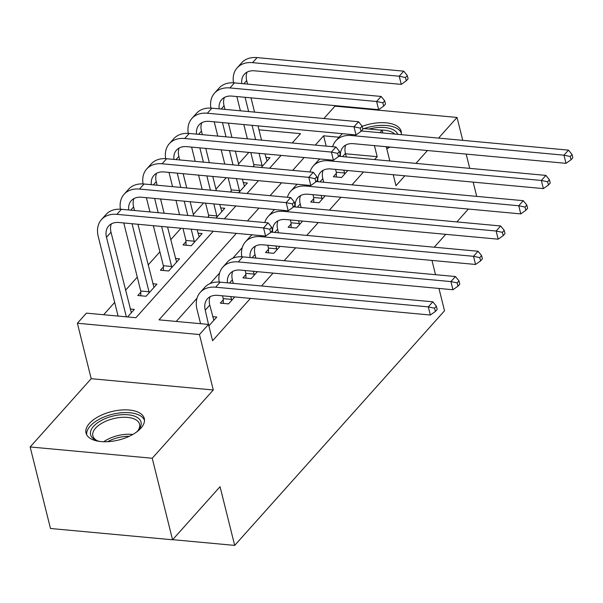 <?xml version="1.0" encoding="UTF-8"?>
<svg xmlns="http://www.w3.org/2000/svg" width="603" height="603" viewBox="0 0 603 603"><rect width="100%" height="100%" fill="white"/><g stroke="black" fill="none" stroke-linecap="round" stroke-linejoin="round"><path stroke-width="0.9" d="M386.779 148.783A30.029 14.638 -14 0 0 390.028 147.064M89.425 423.427A30.029 14.638 -14 0 0 86.025 433.067A30.029 14.638 -14 0 0 109.61 441.554A30.029 14.638 -14 0 0 140.898 428.183A30.029 14.638 -14 0 0 144.298 418.542A30.029 14.638 -14 0 0 120.713 410.055A30.029 14.638 -14 0 0 89.425 423.427M462.75 140.341L457.036 117.442L334.951 106.158L323.894 118.527M438.954 288.445L444.517 310.779L234.688 545.398L220.05 486.689L172.564 539.783L50.479 528.492L30.15 446.959L152.235 458.25L213.289 389.983L199.465 334.544L77.38 323.253L86.425 313.138L135.916 317.721L213.266 231.228M213.289 389.983L91.204 378.699L30.15 446.959M91.204 378.699L77.38 323.253M248.835 152.401L238.554 163.895M226.223 177.681L215.942 189.176M203.61 202.962L193.329 214.457M180.998 228.243L170.717 239.745M159.893 251.843L148.104 265.026M137.28 277.124L125.499 290.307M114.668 302.412L103.648 314.736M476.717 196.382L473.159 182.121M469.729 168.365L466.179 154.104M172.564 539.783L152.235 458.25M127.572 316.944L134.311 309.414L130.165 309.03M140.77 292.206L137.816 295.5L146.069 296.269L156.916 284.134L152.778 283.749M163.383 266.918L160.428 270.219L168.674 270.981L179.528 258.845L175.39 258.468M185.988 241.637L183.041 244.939L191.287 245.7L202.141 233.565L197.995 233.18M216.025 218.045L224.753 208.284L220.608 207.899M208.6 216.356L207.779 217.284M238.637 192.764L247.366 183.003L243.22 182.619M231.213 191.076L230.384 192.003M261.25 167.483L269.978 157.722L265.833 157.338M253.825 165.795L252.996 166.714M236.368 233.369L159.011 319.854L208.502 324.429L212.573 340.74L250.441 298.395M261.544 285.98L273.053 273.106M284.156 260.7L295.666 247.825M306.769 235.411L318.278 222.545M329.381 210.13L340.891 197.264M351.994 184.85L363.503 171.983M374.606 159.569L377.184 156.682L345.527 153.757M242.24 247.652L232.758 258.25M219.628 272.933L210.146 283.531M197.015 298.214L176.242 321.444M208.872 325.899L216.794 317.042L212.655 316.658M223.253 299.834L220.306 303.128L228.552 303.889L234.771 296.94M245.866 274.546L242.919 277.847L251.165 278.609L257.383 271.659M268.478 249.265L265.531 252.567L273.777 253.328L279.996 246.378M291.091 223.984L288.144 227.286L296.39 228.047L302.608 221.097M313.703 198.704L310.749 202.005L319.002 202.766L325.221 195.817M336.316 173.423L333.361 176.717L341.615 177.486L347.825 170.528M172.669 539.662L234.688 545.398M393.246 174.734L395.983 185.709L404.847 175.805M415.949 163.39L427.452 150.524M438.554 138.11L457.036 117.442M389.817 160.971L386.267 146.71M382.837 132.954L382.159 130.263L379.988 132.69M377.184 156.682L374.425 145.617M208.502 324.429L199.465 334.544M431.967 260.428L435.524 274.689M468.358 209.053L456.855 221.919M445.753 234.333L434.243 247.2M362.659 128.462L382.159 130.263M292.206 142.971L300.528 133.662L258.973 129.818M224.369 218.814L235.879 205.947M246.981 193.533L258.491 180.666M269.594 168.252L281.104 155.386M339.029 137.22L323.623 135.803L315.301 145.104M304.198 157.519L292.689 170.385M281.586 182.799L270.076 195.674M258.973 208.08L247.464 220.954M326.193 146.114L323.623 135.803M401.229 134.657A30.029 14.638 -14 0 0 401.161 131.333A30.029 14.638 -14 0 0 362.139 126.351M213.846 320.336L209.769 305.088A19.251 13.658 41.8 0 1 210.108 296.714M208.563 324.648L205.246 310.146A19.251 13.658 41.8 0 1 207.394 298.839A19.251 13.658 41.8 0 1 217.675 295.364L430.338 315.022L428.303 306.874L215.648 287.209A28.876 20.479 -138.2 0 0 200.226 292.417A28.876 20.479 -138.2 0 0 197 309.384L200.565 323.698M208.872 324.678L208.894 325.876M434.559 308.193L435.374 311.457L437.183 309.437L436.368 306.173L434.559 308.193L428.303 306.874L432.826 301.817L220.17 282.151A28.876 20.479 -138.2 0 0 204.749 287.367L200.226 292.417M432.826 301.817L436.368 306.173M435.374 311.457L430.338 315.022M126.329 316.831L106.497 237.288A19.251 13.658 41.8 0 1 108.646 225.982A19.251 13.658 41.8 0 1 118.927 222.507L265.591 236.067L263.556 227.911L116.892 214.351A28.876 20.479 -138.2 0 0 101.47 219.567A28.876 20.479 -138.2 0 0 98.244 236.527L118.075 316.07M131.356 312.708L111.02 232.23A19.251 13.658 41.8 0 1 111.359 223.856M269.812 229.238L270.626 232.502L272.435 230.482L271.621 227.218L269.812 229.238L263.556 227.911L268.079 222.861L121.414 209.294A28.876 20.479 -138.2 0 0 105.992 214.51L101.47 219.567M268.079 222.861L271.621 227.218M270.626 232.502L265.591 236.067M233.271 283.365L232.381 279.807A19.251 13.658 41.8 0 1 232.72 271.425M223.329 303.407L223.231 298.628L231.484 299.397L230.776 296.57M231.484 299.397L231.507 300.596M222.53 295.809L223.231 298.628M227.482 282.83A19.251 13.658 41.8 0 1 230.007 273.558A19.251 13.658 41.8 0 1 240.288 270.076L452.943 289.741L450.916 281.586L238.26 261.928A28.876 20.479 -138.2 0 0 222.831 267.137A28.876 20.479 -138.2 0 0 219.191 282.083M457.172 282.913L457.986 286.176L459.795 284.156L458.981 280.892L457.172 282.913L450.916 281.586L455.438 276.536L242.783 256.87A28.876 20.479 -138.2 0 0 227.354 262.079L222.831 267.137M455.438 276.536L458.981 280.892M457.986 286.176L452.943 289.741M255.876 258.084L254.994 254.526A19.251 13.658 41.8 0 1 255.333 246.145M245.941 278.126L245.843 273.347L254.097 274.116L253.388 271.29M254.097 274.116L254.119 275.315M245.142 270.528L245.843 273.347M250.087 257.549A19.251 13.658 41.8 0 1 252.619 248.27A19.251 13.658 41.8 0 1 262.9 244.795L475.556 264.461L473.528 256.305L260.865 236.647A28.876 20.479 -138.2 0 0 245.444 241.856A28.876 20.479 -138.2 0 0 241.803 256.795M479.784 257.632L480.599 260.895L482.408 258.868L481.593 255.612L479.784 257.632L473.528 256.305L478.051 251.247L270.981 232.102M252.129 234.823A28.876 20.479 -138.2 0 0 249.966 236.798L245.444 241.856M478.051 251.247L481.593 255.612M480.599 260.895L475.556 264.461M278.488 232.796L277.606 229.238A19.251 13.658 41.8 0 1 277.945 220.864M268.554 252.845L268.456 248.067L276.702 248.828L276.001 246.009M276.702 248.828L276.732 250.026M267.755 245.248L268.456 248.067M272.699 232.261A19.251 13.658 41.8 0 1 275.232 222.989A19.251 13.658 41.8 0 1 285.513 219.515L498.168 239.18L496.141 231.024L283.478 211.359A28.876 20.479 -138.2 0 0 268.056 216.575A28.876 20.479 -138.2 0 0 264.8 222.552M502.397 232.351L503.204 235.615L505.013 233.587L504.206 230.331L502.397 232.351L496.141 231.024L500.663 225.967L293.593 206.821M274.742 209.543A28.876 20.479 -138.2 0 0 272.579 211.517L268.056 216.575M500.663 225.967L504.206 230.331M503.204 235.615L498.168 239.18M140.838 295.779L140.74 291.008L148.994 291.769L132.027 223.721M123.773 222.952L140.74 291.008M148.994 291.769L149.016 292.968M153.969 287.427L137.944 224.263M134.514 210.507L133.625 206.95A19.251 13.658 41.8 0 1 133.964 198.575M128.725 209.972A19.251 13.658 41.8 0 1 131.258 200.701A19.251 13.658 41.8 0 1 141.539 197.226L288.204 210.786L286.169 202.631L139.504 189.071A28.876 20.479 -138.2 0 0 124.082 194.287A28.876 20.479 -138.2 0 0 120.434 209.226M292.425 203.957L293.239 207.221L295.048 205.193L294.234 201.937L292.425 203.957L286.169 202.631L290.691 197.573L144.027 184.013A28.876 20.479 -138.2 0 0 128.605 189.229L124.082 194.287M290.691 197.573L294.234 201.937M293.239 207.221L288.204 210.786M163.451 270.498L163.353 265.719L171.606 266.488L161.627 226.457M146.386 197.671L149.943 211.932M153.373 225.695L163.353 265.719M158.19 212.701L154.639 198.44M171.606 266.488L171.629 267.687M176.581 262.147L167.544 226.999M164.114 213.243L160.556 198.982M157.127 185.227L156.237 181.669A19.251 13.658 41.8 0 1 156.576 173.295M151.338 184.691A19.251 13.658 41.8 0 1 153.871 175.42A19.251 13.658 41.8 0 1 164.152 171.945L310.816 185.505L308.781 177.35L162.117 163.79A28.876 20.479 -138.2 0 0 146.695 168.998A28.876 20.479 -138.2 0 0 143.047 183.945M315.037 178.676L315.851 181.94L317.66 179.913L316.846 176.656L315.037 178.676L308.781 177.35L313.304 172.292L166.639 158.732A28.876 20.479 -138.2 0 0 151.217 163.948L146.695 168.998M313.304 172.292L316.846 176.656M315.851 181.94L310.816 185.505M186.063 245.217L185.965 240.439L194.219 241.2L191.219 229.193M168.998 172.39L172.556 186.651M175.986 200.407L179.543 214.668M182.973 228.431L185.965 240.439M187.789 215.437L184.232 201.176M180.802 187.412L177.252 173.151M194.219 241.2L194.241 242.398M199.194 236.866L197.143 229.735M193.714 215.98L190.156 201.719M186.726 187.963L183.169 173.702M179.739 159.946L178.85 156.388A19.251 13.658 41.8 0 1 179.189 148.006M173.95 159.411A19.251 13.658 41.8 0 1 176.475 150.132A19.251 13.658 41.8 0 1 186.764 146.657L333.429 160.225L331.394 152.069L184.729 138.509A28.876 20.479 -138.2 0 0 169.307 143.718A28.876 20.479 -138.2 0 0 165.659 158.664M337.65 153.396L338.464 156.652L340.273 154.632L339.459 151.368L337.65 153.396L331.394 152.069L335.916 147.011L189.252 133.451A28.876 20.479 -138.2 0 0 173.83 138.66L169.307 143.718M335.916 147.011L339.459 151.368M338.464 156.652L333.429 160.225M301.101 207.515L300.219 203.957A19.251 13.658 41.8 0 1 300.55 195.583M291.166 227.565L291.068 222.786L299.314 223.547L298.613 220.728M299.314 223.547L299.337 224.746M290.367 219.967L291.068 222.786M295.312 206.98A19.251 13.658 41.8 0 1 297.844 197.709A19.251 13.658 41.8 0 1 308.125 194.234L520.781 213.899L518.746 205.744L306.09 186.078A28.876 20.479 -138.2 0 0 290.669 191.294A28.876 20.479 -138.2 0 0 287.405 197.271M525.002 207.07L525.816 210.326L527.625 208.306L526.811 205.043L525.002 207.07L518.746 205.744L523.268 200.686L316.206 181.541M297.354 184.262A28.876 20.479 -138.2 0 0 295.191 186.237L290.669 191.294M523.268 200.686L526.811 205.043M525.816 210.326L520.781 213.899M208.623 217.359L208.578 215.158L216.824 215.919L213.831 203.912M191.611 147.109L195.168 161.37M198.598 175.126L202.156 189.387M205.585 203.143L208.578 215.158M210.402 190.149L206.844 175.888M203.415 162.132L199.857 147.871M216.824 215.919L216.854 217.118M221.806 211.585L219.748 204.455M216.319 190.699L212.769 176.438M209.339 162.682L205.781 148.421M202.352 134.665L201.462 131.107A19.251 13.658 41.8 0 1 201.801 122.726M196.563 134.13A19.251 13.658 41.8 0 1 199.088 124.851A19.251 13.658 41.8 0 1 209.369 121.376L356.041 134.936L354.006 126.788L207.342 113.228A28.876 20.479 -138.2 0 0 191.92 118.437A28.876 20.479 -138.2 0 0 188.272 133.376M360.262 128.115L361.076 131.371L362.885 129.351L362.071 126.087L360.262 128.115L354.006 126.788L358.529 121.731L211.864 108.171A28.876 20.479 -138.2 0 0 196.442 113.379L191.92 118.437M358.529 121.731L362.071 126.087M361.076 131.371L356.041 134.936M99.51 441.404A25.989 12.671 166 0 1 96.608 440.491A25.989 12.671 166 0 1 94.098 439.21A25.989 12.671 166 0 1 102.631 419.801A25.989 12.671 166 0 1 137.522 417.623A25.989 12.671 166 0 1 138.441 430.06A25.989 12.671 166 0 1 136.308 432.23M137.755 430.828A24.06 11.728 -14 0 0 139.564 424.226A24.06 11.728 -14 0 0 136.323 420.05A24.06 11.728 -14 0 0 108.525 420.148A24.06 11.728 -14 0 0 92.87 435.863A24.06 11.728 -14 0 0 96.118 440.039A24.06 11.728 -14 0 0 97.565 440.846M144.509 420.397A29.833 14.547 -14 0 0 140.74 416.025A29.833 14.547 -14 0 0 107.063 415.859A29.833 14.547 -14 0 0 86.704 434.808M369.074 129.057A25.989 12.671 166 0 1 397.709 134.333M394.686 134.054A24.06 11.728 -14 0 0 380.094 130.075M401.379 133.195A29.833 14.547 -14 0 0 364.099 128.59M323.713 182.234L322.824 178.676A19.251 13.658 41.8 0 1 323.163 170.302M313.779 202.284L313.681 197.505L321.927 198.266L321.226 195.447M321.927 198.266L321.949 199.465M312.972 194.679L313.681 197.505M317.924 181.699A19.251 13.658 41.8 0 1 320.457 172.428A19.251 13.658 41.8 0 1 330.738 168.953L543.393 188.611L541.358 180.463L328.703 160.797A28.876 20.479 -138.2 0 0 313.281 166.013A28.876 20.479 -138.2 0 0 310.017 171.991M547.614 181.789L548.428 185.046L550.238 183.026L549.423 179.762L547.614 181.789L541.358 180.463L545.881 175.405L338.818 156.26M319.967 158.973A28.876 20.479 -138.2 0 0 317.804 160.956L313.281 166.013M545.881 175.405L549.423 179.762M548.428 185.046L543.393 188.611M346.326 156.953L345.436 153.396A19.251 13.658 41.8 0 1 345.775 145.022M336.384 176.996L336.293 172.224L344.539 172.986L343.838 170.159M344.539 172.986L344.562 174.184M335.585 169.398L336.293 172.224M340.537 156.418A19.251 13.658 41.8 0 1 343.069 147.147A19.251 13.658 41.8 0 1 353.35 143.672L566.006 163.33L563.971 155.182L351.315 135.517A28.876 20.479 -138.2 0 0 335.894 140.725A28.876 20.479 -138.2 0 0 332.63 146.71M570.227 156.501L571.041 159.765L572.85 157.745L572.036 154.481L570.227 156.501L563.971 155.182L568.493 150.124L361.431 130.979M342.579 133.693A28.876 20.479 -138.2 0 0 340.416 135.675L335.894 140.725M568.493 150.124L572.036 154.481M571.041 159.765L566.006 163.33M231.235 192.078L231.19 189.877L239.436 190.638L236.444 178.624M214.223 121.829L217.781 136.09M221.211 149.846L224.768 164.106M228.198 177.862L231.19 189.877M233.014 164.868L229.457 150.607M226.027 136.851L222.469 122.59M239.436 190.638L239.466 191.837M244.411 186.304L242.361 179.174M238.931 165.418L235.381 151.157M231.944 137.401L228.394 123.14M224.964 109.377L224.075 105.819A19.251 13.658 41.8 0 1 224.414 97.445M219.175 108.842A19.251 13.658 41.8 0 1 221.7 99.57A19.251 13.658 41.8 0 1 231.982 96.096L378.646 109.656L376.619 101.508L229.954 87.94A28.876 20.479 -138.2 0 0 214.525 93.156A28.876 20.479 -138.2 0 0 210.884 108.095M382.875 102.827L383.689 106.09L385.498 104.07L384.684 100.807L382.875 102.827L376.619 101.508L381.141 96.45L234.477 82.89A28.876 20.479 -138.2 0 0 219.047 88.098L214.525 93.156M381.141 96.45L384.684 100.807M383.689 106.09L378.646 109.656M253.848 166.797L253.803 164.596L262.049 165.358L259.056 153.343M236.836 96.548L240.393 110.809M243.823 124.565L247.373 138.826M250.803 152.582L253.803 164.596M255.627 139.587L252.069 125.326M248.64 111.57L245.082 97.309M262.049 165.358L262.071 166.556M267.023 161.016L264.973 153.893M261.544 140.137L257.986 125.876M254.556 112.113L251.006 97.852M247.569 84.096L246.687 80.538A19.251 13.658 41.8 0 1 247.026 72.164M241.78 83.561A19.251 13.658 41.8 0 1 244.313 74.29A19.251 13.658 41.8 0 1 254.594 70.815L401.259 84.375L399.231 76.219L252.559 62.659A28.876 20.479 -138.2 0 0 237.137 67.875A28.876 20.479 -138.2 0 0 233.497 82.815M405.487 77.546L406.294 80.81L408.103 78.789L407.296 75.526L405.487 77.546L399.231 76.219L403.754 71.169L257.082 57.602A28.876 20.479 -138.2 0 0 241.66 62.818L237.137 67.875M403.754 71.169L407.296 75.526M406.294 80.81L401.259 84.375M205.246 310.146L209.769 305.088M215.648 287.209L220.17 282.151M106.497 237.288L111.02 232.23M116.892 214.351L121.414 209.294M229.509 283.018L232.381 279.807M238.26 261.928L242.783 256.87M252.122 257.737L254.994 254.526M260.865 236.647L261.702 235.705M274.734 232.449L277.606 229.238M283.478 211.359L284.315 210.424M130.753 210.161L133.625 206.95M139.504 189.071L144.027 184.013M153.366 184.88L156.237 181.669M162.117 163.79L166.639 158.732M175.978 159.599L178.85 156.388M184.729 138.509L189.252 133.451M297.347 207.168L300.219 203.957M306.09 186.078L306.927 185.144M198.591 134.311L201.462 131.107M207.342 113.228L211.864 108.171M103.716 441.743A24.06 11.728 166 0 1 132.743 434.499M129.276 436.293A23.268 11.344 -14 0 0 107.62 441.69M386.35 147.057A24.06 11.728 166 0 1 389.613 147.298M319.952 181.887L322.824 178.676M328.703 160.797L329.54 159.863M342.564 156.607L345.436 153.396M351.315 135.517L352.152 134.582M221.203 109.03L224.075 105.819M229.954 87.94L234.477 82.89M243.816 83.749L246.687 80.538M252.559 62.659L257.082 57.602"/></g></svg>
